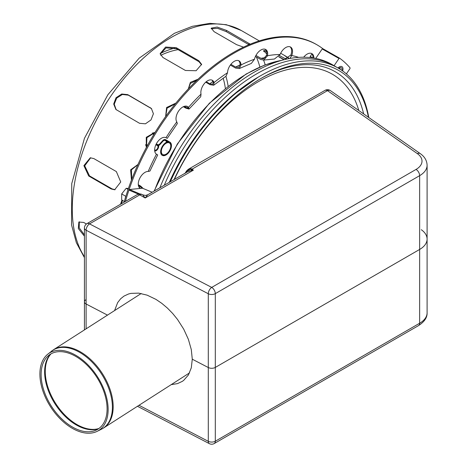 <?xml version="1.0" encoding="UTF-8"?>
<svg xmlns="http://www.w3.org/2000/svg" width="467" height="467" viewBox="0 0 467 467"><rect width="100%" height="100%" fill="white"/><g stroke="black" fill="none" stroke-linecap="round" stroke-linejoin="round"><path stroke-width="0.7" d="M41.119 374.575A44.377 26.928 -122.7 0 0 60.885 418.047A44.377 26.928 -122.7 0 0 96.488 429.961A44.377 26.928 -122.7 0 0 96.768 377.184A44.377 26.928 -122.7 0 0 48.685 355.41A44.377 26.928 -122.7 0 0 41.119 374.575M39.899 374.044A45.9 27.851 -122.7 0 0 60.342 419.004A45.9 27.851 -122.7 0 0 97.165 431.333A45.9 27.851 -122.7 0 0 97.457 376.741A45.9 27.851 -122.7 0 0 47.727 354.225A45.9 27.851 -122.7 0 0 39.899 374.044M174.051 179.597A154.116 88.981 -60 0 1 261.631 78.077A154.116 88.981 -60 0 1 368.44 117.281M170.286 181.768A155.92 90.02 -60 0 1 260.358 75.876A155.92 90.02 -60 0 1 368.784 117.521M159.877 187.781A155.92 90.02 -60 0 1 332.031 64.522L334.728 66.081A155.92 90.02 -60 0 1 336.503 67.149M164.273 185.241A155.92 90.02 -60 0 1 334.728 66.081M283.913 59.764L278.746 56.787M185.434 70.482L162.936 57.494L160.14 53.664L165.587 47.044L176.322 47.727L198.819 60.722L201.592 64.341L196.117 70.727L185.434 70.482M201.616 64.825L198.936 61.685L176.438 48.691L166.048 47.891L160.228 54.137M90.697 157.758L84.708 165.808L89.518 175.89L112.022 188.878L115.075 189.719M111.187 188.96L88.683 175.971L83.891 165.627L90.277 157.788L93.849 158.587L116.353 171.576L120.743 181.967L114.66 189.777L111.187 188.96L112.022 188.878M84.428 236.203L78.333 228.573L78.841 222.047L83.716 222.444L86.418 224.008M79.326 221.767L79.197 227.849L84.428 234.86M139.54 123.3L115.898 109.471L113.691 104.024L116.014 97.755L121.729 94.001L127.748 94.638L151.378 108.461L153.415 113.75L150.993 119.92L145.43 123.819L139.54 123.3M151.647 108.723L128.297 95.145L122.377 94.486L116.703 98.093L114.246 104.223L116.178 109.716M243.523 47.149L236.582 44.657L214.084 31.668L211.224 28.143L217.12 27.045L226.553 30.431L250.236 44.172M248.929 44.715L226.209 31.593L217.587 28.359L211.207 28.773M139.826 188.119A9.544 5.511 120 0 0 140.555 188.306L141.997 188.003L138.349 185.13M138.302 184.722L140.736 186.129L143.182 188.458M140.281 188.429A9.544 5.511 -60 0 1 140.252 188.417A9.544 5.511 -60 0 1 139.604 178.639A9.544 5.511 -60 0 1 148.202 171.436L149.925 171.085L157.688 154.927L156.468 154.215A9.544 5.511 -60 0 1 156.632 143.293A9.544 5.511 -60 0 1 166.013 137.689L167.233 138.39L177.349 123.586L176.789 121.922A9.544 5.511 -60 0 1 178.727 110.872A9.544 5.511 -60 0 1 187.518 106.546A9.544 5.511 -60 0 1 188.475 107.387L189.024 109.062L185.784 108.11L183.344 106.704M137.934 164.547L131.414 169.883L131.747 179.316M131.455 180.093L130.632 169.825L137.975 164.454M183.718 106.54L188.032 108.262L187.571 106.867A9.544 5.511 120 0 0 187.045 106.324M175.388 103.732L167.052 108.163L165.692 116.47M165.627 116.557L166.608 107.509L175.907 103.09M189.024 109.062L200.728 96.704L201.026 94.136A9.544 5.511 -60 0 1 204.324 83.657A9.544 5.511 -60 0 1 212.374 80.312A9.544 5.511 -60 0 1 214.055 82.577L213.682 85.222L226.057 76.191L227.522 72.753A9.544 5.511 -60 0 1 231.795 63.308A9.544 5.511 -60 0 1 239.046 60.862A9.544 5.511 -60 0 1 241.019 64.966L239.297 68.544L235.619 68.094L230.348 65.053M230.896 64.323L235.619 67.055L238.684 67.429L240.114 64.446A9.544 5.511 120 0 0 238.573 60.634M214.009 65.538L217.756 62.718M239.297 68.544L251.328 63.424L254.486 59.239A9.544 5.511 -60 0 1 265.717 49.514A9.544 5.511 -60 0 1 267.515 55.742L263.785 60.085L274.456 59.023L280.066 54.505A9.544 5.511 -60 0 1 290.567 47.05A9.544 5.511 -60 0 1 291.752 55.544L289.826 58.48M266.774 53.944L263.581 50.693L266.009 50.173M279.546 55.608L285.36 58.719L290.853 55.024A9.544 5.511 120 0 0 290.095 46.828M266.564 51.493L263.68 51.411M284.222 59.688L278.863 56.641M255.939 55.439L260.954 58.328L263.511 58.842L266.616 55.223A9.544 5.511 120 0 0 265.244 49.292M263.785 60.085L260.72 59.472L255.449 56.425M206.227 81.737L209.829 83.815L212.841 84.258L213.156 82.058A9.544 5.511 120 0 0 211.901 80.09M196.986 80.201L190.437 83.383L188.329 88.911M188.312 88.934L190.378 82.35L198.049 79.197M213.682 85.222L210.062 84.685L205.719 82.18M155.009 132.511L146.901 137.677L146.486 147.28M146.299 147.63L146.264 137.31L155.219 132.179M122.541 200.425L121.402 203.752M120.498 204.277L122.027 200.127M288.437 58.101L284.701 55.696L288.694 57.931M312.978 57.931A9.544 5.511 120 0 0 311.442 53.419M303.673 57.219A9.544 5.511 -60 0 1 311.909 53.641A9.544 5.511 -60 0 1 313.888 58.077M339.579 58.177L322.814 48.685A165.464 95.531 120 0 0 317 44.82L316.101 44.301A165.464 95.531 120 0 0 124.164 202.158M317 44.82A165.464 95.531 120 0 0 125.413 201.44A165.464 95.531 -60 0 1 128.95 190.087L138.39 194.132M154.653 149.866L154.91 150.018A2.545 1.471 120 0 0 157.455 148.547A2.545 1.471 120 0 0 157.455 145.605L155.902 144.712M162.703 146.801A6.684 3.859 120 0 0 162.703 154.519A6.684 3.859 120 0 0 169.387 150.66A6.684 3.859 120 0 0 169.387 142.943A6.684 3.859 120 0 0 162.703 146.801M145.681 144.688L145.57 144.624A6.684 3.859 120 0 0 145.681 144.688A6.684 3.859 120 0 0 147.794 144.881M153.585 134.846A6.684 3.859 120 0 0 152.365 133.113A6.684 3.859 120 0 0 152.248 133.054M157.577 144.577A3.339 1.926 -60 0 1 156.48 144.496A0.479 0.391 120 0 1 157.058 144.274A2.866 1.652 120 0 0 157.058 144.28L157.618 144.601A2.866 1.652 120 0 0 159.907 143.743L162.551 140.795A3.818 2.207 -60 0 1 165.604 139.656L169.865 142.114A7.635 4.407 -60 0 1 169.865 150.934A7.635 4.407 -60 0 1 162.23 155.342A7.635 4.407 -60 0 1 161.004 149.417A7.635 4.407 -60 0 1 165.744 142.68A0.957 0.549 120 0 0 166.34 141.834A0.957 0.549 120 0 0 166.188 141.092L165.125 140.479A2.866 1.652 120 0 0 162.837 141.338L160.193 144.285A3.818 2.207 -60 0 1 159.276 145.097A0.957 0.549 120 0 0 158.657 146.264A3.502 2.02 -60 0 1 157.344 149.662A3.502 2.02 -60 0 1 154.717 150.958M164.477 139.528A0.479 0.391 -60 0 0 164.559 140.158L165.125 140.479L164.559 140.158A2.866 1.652 120 0 0 162.866 140.474M169.865 142.114L169.299 141.793A7.635 4.407 -60 0 1 170.688 147.052M165.604 139.656L169.299 141.793L165.604 139.656M153.392 132.71A7.635 4.407 -60 0 1 154.133 133.941M147.286 145.809A7.635 4.407 -60 0 1 145.85 145.78M312.843 57.908L310.228 56.402L311.903 53.991M310.111 57.564L310.228 56.402M125.81 196.315L121.677 193.922L126.172 188.324L128.238 188.417M124.356 201.475L121.677 199.923L121.677 193.922M128.092 189.433L126.172 188.324M421.292 229.717A25.457 14.699 180 0 1 427.101 239.057A25.457 14.699 180 0 1 419.64 249.448L419.64 323.234L215.305 441.21A5.09 2.942 60 0 1 214.248 443.539L418.59 325.569C424.439 321.763 427.276 317.525 427.101 312.843A25.457 14.699 180 0 1 419.64 323.234A5.09 2.942 60 0 1 418.59 325.569M417.364 153.643A5.09 3.211 -55 0 1 420.288 153.631L330.426 90.627A5.09 3.211 125 0 0 327.507 90.639L417.364 153.643A20.367 11.757 180 0 1 416.044 169.428A5.09 2.942 60 0 1 419.64 175.662L419.64 249.448L215.305 367.424A5.09 2.942 180 0 1 208.294 367.529L192.281 359.205L191.295 367.827L188.394 374.995L183.718 380.348L182.311 381.364L177.501 383.617L171.22 384.633M137.222 194.622A5.09 2.942 60 0 1 139.767 194.873A5.09 2.942 120 0 1 142.318 194.622L142.47 194.721A5.09 2.942 120 0 0 142.318 194.622A5.09 5.09 0 0 0 137.222 194.622L86.973 223.635A5.09 2.942 60 0 1 89.518 223.886A5.09 2.779 117.5 0 0 86.109 230.225L86.109 304.011L107.486 315.126L86.109 304.011A5.09 2.942 180 0 1 84.428 301.828A5.09 2.942 180 0 1 85.916 299.75M137.461 406.278L209.356 443.65A5.09 2.779 -62.5 0 1 208.294 441.315L138.997 405.292M427.101 312.843L427.101 239.057A25.457 14.699 0 0 1 419.64 249.448L215.305 367.424L215.305 441.21A5.09 2.942 180 0 1 208.294 441.315L208.294 367.529L192.281 359.205L191.295 349.561L188.394 339.375L183.718 329.159L177.501 319.428L172.656 313.45L167.367 308.045L161.763 303.322L155.96 299.388L147.175 295.167L138.687 293.136L130.918 293.387L128.553 293.982L123.977 296.096L120.597 298.816L117.661 302.604L114.573 310.578M186.368 171.768L189.298 169.498L191.021 169.363A2.545 1.839 -42.3 0 1 191.89 168.937L189.579 168.628L188.937 168.92C187.39 170.011 186.432 170.945 186.07 171.722L185.358 173.064M142.622 194.797L145.173 197.99L147.718 194.797L187.39 171.891L191.19 170.513A5.09 1.348 86 0 0 191.493 169.474L193.35 170.175L192.095 169.142A2.545 1.71 129.9 0 0 191.493 169.474L191.021 169.363M192.095 169.142L327.507 90.639A5.09 2.942 -120 0 0 324.962 90.388L188.983 168.896M191.19 170.513L193.35 170.175L145.173 197.99L139.767 194.873L89.518 223.886L211.703 287.403A5.09 2.942 60 0 1 215.305 293.638L419.64 175.662A25.457 14.699 0 0 0 427.101 165.271C426.92 160.56 424.649 156.678 420.288 153.631M142.633 194.803L145.552 195.469L147.87 194.721M86.973 223.635A5.09 5.09 0 0 0 84.428 228.042L84.428 228.042A5.09 2.942 0 0 0 86.109 230.225L208.294 293.743A5.09 2.779 -62.5 0 1 211.703 287.403L416.044 169.428M208.294 293.743A5.09 2.942 0 0 0 215.305 293.638L215.305 367.424A5.09 2.942 180 0 1 208.294 367.529L208.294 293.743M86.109 328.832L86.109 304.011A5.09 2.942 180 0 1 84.428 301.828L84.428 329.912M342.632 70.937A5.09 2.942 120 0 0 341.926 66.623A5.09 2.942 120 0 0 338.015 67.978A5.09 2.942 -60 0 1 341.926 66.623A5.09 2.942 -60 0 1 342.632 70.937M341.961 70.464A3.818 2.207 120 0 0 339.381 67.919A3.818 2.207 120 0 0 338.727 68.392M340.28 69.344A2.545 1.471 120 0 0 338.884 68.258M339.62 58.2L322.814 48.685L322.195 48.971L339.007 58.48L339.62 58.2A165.464 95.531 120 0 1 350.069 67.884L349.964 68.643L346.38 73.891M139.884 193.939L129.528 189.497L142.47 188.213L152.149 192.241M339.007 58.48L334.074 65.701M322.195 48.971L315.739 58.416M129.528 189.497L128.95 190.087M98.899 428.496A44.931 27.261 57.3 0 1 78.649 425.49A44.931 27.261 57.3 0 1 45.258 371.446A44.931 27.261 57.3 0 1 51.026 353.834M50.57 354.097A44.885 27.238 -122.7 0 0 44.628 371.884A44.885 27.238 -122.7 0 0 77.983 425.875A44.885 27.238 -122.7 0 0 98.473 428.799M51.323 351.318A46.408 28.16 57.3 0 1 101.608 374.079A46.408 28.16 57.3 0 1 101.31 429.278L103.721 427.912A46.455 28.189 -122.7 0 0 102.372 373.588A46.455 28.189 -122.7 0 0 53.565 349.695L47.727 354.225M174.389 179.398A147.683 85.263 -60 0 1 276.738 72.916A147.683 85.263 -60 0 1 358.831 110.545M260.621 78.666A151.279 87.341 -60 0 1 363.653 113.925M169.328 182.323A153.083 88.38 -60 0 1 258.35 77.032L260.358 75.876M198.936 61.685L198.819 60.722M176.438 48.691L176.322 47.727M89.518 175.89L88.683 175.971M150.794 108.134L150.246 107.626M128.297 95.145L127.748 94.638M248.707 44.587L249.057 43.425M226.209 31.593L226.553 30.431M188.586 107.538L187.687 107.019M241.013 65.228L240.114 64.709M291.636 55.842L290.737 55.322M267.457 56.034L266.558 55.515M214.114 82.793L213.215 82.274M139.96 186.059A140.007 80.832 120 0 0 139.405 187.705M212.899 81.404A140.007 80.832 120 0 0 209.829 83.815M265.501 57.651A140.007 80.832 120 0 0 260.954 58.328M286.499 58.778A140.007 80.832 120 0 0 284.099 58.241M240.096 64.942A140.007 80.832 120 0 0 235.619 67.055M186.479 106.167A140.007 80.832 120 0 0 185.329 107.468M265.198 64.825A138.734 80.096 120 0 0 263.581 60.115M176.789 121.922A146.369 84.509 120 0 0 166.013 137.689M227.522 72.753A146.369 84.509 120 0 0 214.055 82.577M280.066 54.505A146.369 84.509 120 0 0 267.515 55.742M298.664 57.377A146.369 84.509 120 0 0 291.752 55.544M254.486 59.239A146.369 84.509 120 0 0 241.019 64.966M201.026 94.136A146.369 84.509 120 0 0 188.475 107.387M156.468 154.215A146.369 84.509 120 0 0 148.202 171.436M259.874 66.985A135.576 78.275 120 0 0 256.377 56.968M228.153 86.348A105.057 60.657 120 0 0 225.888 76.302M175.002 48.019A105.057 60.657 120 0 0 160.263 53.53M178.09 49.648A101.824 58.789 120 0 0 160.689 55.31M225.392 88.567A101.824 58.789 120 0 0 223.133 78.158M84.428 257.626L76.349 242.659L71.55 224.948L71.755 183.572L84.445 138.331L107.9 94.713L139.166 58.165L174.471 33.285L192.404 26.292L209.893 23.35L226.407 24.716L241.276 30.495A140.007 80.832 120 0 0 111.905 94.538A140.007 80.832 120 0 0 84.428 256.768M159.276 145.097L158.71 144.776A0.957 0.549 120 0 0 158.091 145.943A3.502 2.02 -60 0 1 157.969 147.029M159.317 144.285A3.818 2.207 -60 0 1 158.71 144.776L158.576 144.665M160.193 144.285L159.673 143.988M162.837 141.338L162.329 141.046M166.912 153.59A7.635 4.407 -60 0 1 161.956 155.161M169.387 142.943L168.826 142.616A6.684 3.859 120 0 0 164.618 143.544M160.841 150.082A6.684 3.859 120 0 0 162.142 154.192L162.703 154.519M147.601 145.231A7.635 4.407 -60 0 1 145.774 145.535M153.147 132.774A7.635 4.407 -60 0 1 153.789 134.508M166.34 141.84A7.157 4.133 -60 0 1 168.727 142.009L165.522 140.164A1.43 0.829 -60 0 1 165.82 140.882M156.48 144.496L156.795 144.677A3.024 1.745 -60 0 1 157.367 145.558M157.449 145.605A1.43 0.829 -60 0 1 157.852 144.694M156.398 149.749A3.502 2.02 -60 0 1 154.682 150.672M156.889 145.284A0.479 0.391 120 0 1 156.795 144.677M157.735 145.867L158.657 146.264M168.727 142.009A0.479 0.391 120 0 1 169.299 141.793M165.522 140.164A0.479 0.391 -60 0 0 165.622 140.771M125.967 196.012A8.575 4.95 120 0 0 125.016 199.187M188.686 171.249A5.09 2.154 70.2 0 0 189.298 169.498A2.545 1.022 -111.3 0 1 189.579 168.628M154.431 190.921A149.557 86.348 -60 0 1 281.98 60.278M97.165 431.333L101.31 429.278M141.197 293.51L53.565 349.695M189.52 372.899L103.721 427.912M169.177 182.41L186.403 149.971L207.821 120.527L232.239 95.753L258.35 77.032M241.276 30.495L259.284 40.892M280.655 53.232L286.271 56.478M126.032 195.813L124.928 199.497M209.356 443.65A5.09 5.09 0 0 0 214.248 443.539M427.101 239.057L427.101 165.271M184.879 173.566L186.07 171.722M330.426 90.627A5.09 5.09 0 0 0 324.962 90.388M84.428 228.042L84.428 301.828M154.081 191.126L177.343 143.994L209.321 103.289L246.021 74.084L264.731 65.001L282.914 60.027"/></g></svg>
